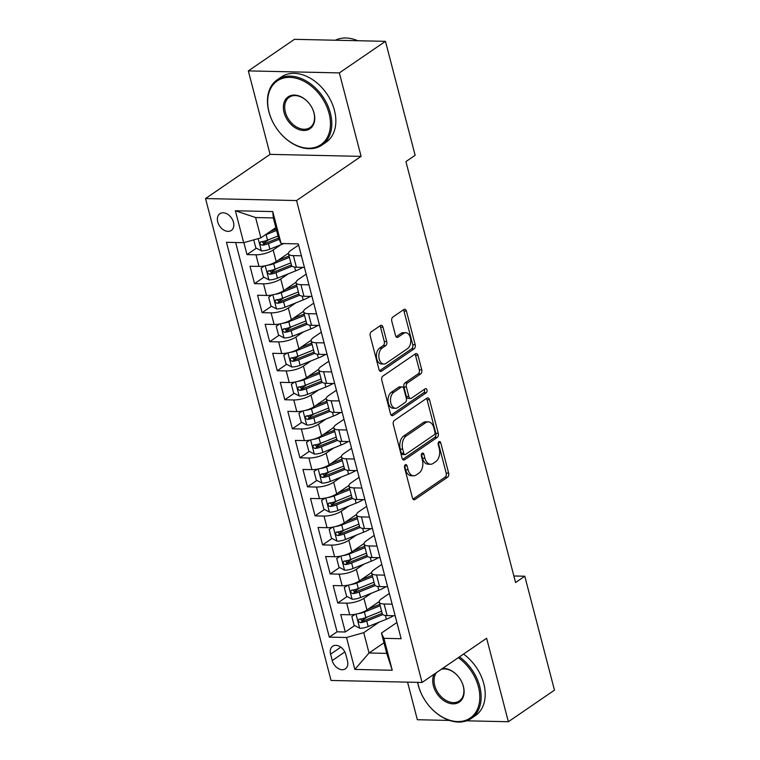 <?xml version="1.0" encoding="UTF-8"?>
<svg xmlns="http://www.w3.org/2000/svg" width="760" height="760" viewBox="0 0 760 760"><rect width="100%" height="100%" fill="white"/><g stroke="black" fill="none" stroke-linecap="round" stroke-linejoin="round"><path stroke-width="1.14" d="M405.289 464.759A2.175 1.368 91.3 0 0 404.548 467.628L412.433 497.895A3.107 1.957 91.3 0 0 414.171 499.767A3.107 1.957 91.3 0 0 414.979 499.51L447.564 477.204A3.107 1.957 91.3 0 0 448.637 473.109L440.752 442.833A2.175 1.368 91.3 0 0 439.527 441.531A2.175 1.368 91.3 0 0 438.966 441.712A2.175 1.368 91.3 0 0 438.216 444.572L439.233 448.485A9.947 6.26 91.3 0 1 435.822 461.577L433.105 463.429A9.947 6.26 91.3 0 1 430.512 464.255A9.947 6.26 91.3 0 1 424.935 458.28L423.918 454.366A2.175 1.368 91.3 0 0 422.693 453.055A2.175 1.368 91.3 0 0 422.123 453.235A2.175 1.368 91.3 0 0 421.382 456.095L422.398 460.019A9.947 6.26 91.3 0 1 418.978 473.1L416.271 474.962A9.947 6.26 91.3 0 1 413.677 475.779A9.947 6.26 91.3 0 1 408.101 469.803L407.075 465.889A2.175 1.368 91.3 0 0 405.859 464.578A2.175 1.368 91.3 0 0 405.289 464.759M217.73 221.91A10.136 7.172 -124.4 0 0 231.325 230.441A10.136 7.172 -124.4 0 0 233.472 222.262A10.136 7.172 -124.4 0 0 219.877 213.721A10.136 7.172 -124.4 0 0 217.73 221.91M382.992 327.17A3.107 1.957 91.3 0 0 381.254 325.299A3.107 1.957 91.3 0 0 380.447 325.555L371.298 331.816A3.107 1.957 91.3 0 0 370.234 335.901L378.993 369.531A3.107 1.957 91.3 0 0 380.731 371.393A3.107 1.957 91.3 0 0 381.548 371.137L414.133 348.83A3.107 1.957 91.3 0 0 415.197 344.745L406.438 311.115A3.107 1.957 91.3 0 0 404.7 309.253A3.107 1.957 91.3 0 0 403.883 309.51L392.844 317.062A3.107 1.957 91.3 0 0 391.78 321.157L395.523 335.549A3.107 1.957 91.3 0 0 397.271 337.411A3.107 1.957 91.3 0 0 398.078 337.155L403.55 333.412A8.312 5.234 91.3 0 1 405.726 332.719A8.312 5.234 91.3 0 1 410.695 339.397A8.312 5.234 91.3 0 1 407.522 348.65L386.07 363.337A8.312 5.234 91.3 0 1 383.904 364.03A8.312 5.234 91.3 0 1 378.936 357.352A8.312 5.234 91.3 0 1 382.099 348.089L385.681 345.648A3.107 1.957 91.3 0 0 386.745 341.553L382.992 327.17L380.532 327.113A3.107 1.957 91.3 0 0 379.952 325.888M361.095 156.37L339.359 72.903L385.462 41.334L294.443 39.33L248.34 70.898L270.076 154.365L205.532 198.55L296.552 200.554L361.095 156.37L270.076 154.365M466.602 720.812L508.364 721.734L486.628 638.267L422.075 682.461L296.552 200.554M508.364 721.734L554.467 690.165L524.789 576.222L513.864 575.985M385.462 41.334L415.14 155.287L405.925 161.595L515.575 582.54L524.789 576.222M394.383 420.432A3.107 1.957 91.3 0 0 393.319 424.526L402.078 458.147A3.107 1.957 91.3 0 0 403.816 460.019A3.107 1.957 91.3 0 0 404.633 459.762L437.219 437.447A3.107 1.957 91.3 0 0 438.283 433.361L429.523 399.741A3.107 1.957 91.3 0 0 427.785 397.869A3.107 1.957 91.3 0 0 426.968 398.126L394.383 420.432M390.535 413.839L381.776 380.219A3.107 1.957 91.3 0 1 382.84 376.124L415.425 353.818A3.107 1.957 91.3 0 1 416.242 353.562A3.107 1.957 91.3 0 1 417.981 355.423L421.733 369.816A3.107 1.957 91.3 0 1 420.66 373.91L407.445 382.954A3.107 1.957 91.3 0 0 406.381 387.04L408.861 396.587A3.107 1.957 91.3 0 0 410.609 398.459A3.107 1.957 91.3 0 0 411.416 398.202L425.173 388.778A2.175 1.368 91.3 0 1 425.742 388.597A2.175 1.368 91.3 0 1 427.044 390.345A2.175 1.368 91.3 0 1 426.217 392.768L393.091 415.445A3.107 1.957 91.3 0 1 392.274 415.71A3.107 1.957 91.3 0 1 390.535 413.839M243.874 242.639L246.99 254.609L256.395 248.168M268.869 239.628L263.483 243.314M280.716 244.815L273.182 249.973A12.663 4.047 165.4 0 1 255.968 254.799L258.989 266.418L250.012 266.219L254.552 283.632L263.957 277.201M276.431 268.66L271.044 272.346M288.277 273.847L280.744 278.996A12.663 4.047 165.4 0 1 263.53 283.831L266.551 295.45L257.573 295.25L262.115 312.664L271.519 306.233M283.993 297.692L278.606 301.368M295.839 302.879L288.306 308.028A12.663 4.047 165.4 0 1 271.092 312.863L274.113 324.472L265.135 324.283L269.676 341.696L279.072 335.264M291.555 326.714L286.168 330.401M303.401 331.911L295.868 337.06A12.663 4.047 165.4 0 1 278.654 341.895L281.675 353.505L272.697 353.305L277.238 370.728L286.634 364.287M299.117 355.747L293.731 359.433M310.954 360.943L303.43 366.092A12.663 4.047 165.4 0 1 286.216 370.927L289.237 382.536L280.26 382.337L284.8 399.76L294.196 393.319M306.679 384.778L301.292 388.464M318.516 389.965L310.992 395.124A12.663 4.047 165.4 0 1 293.778 399.959L296.799 411.568L287.822 411.369L292.363 428.792L301.758 422.351M314.241 413.81L308.854 417.497M326.078 418.998L318.554 424.156A12.663 4.047 165.4 0 1 301.34 428.982L304.361 440.601L295.383 440.401L299.924 457.815L309.32 451.383M321.803 442.842L316.416 446.519M333.64 448.029L326.116 453.178A12.663 4.047 165.4 0 1 308.902 458.014L311.923 469.632L302.945 469.433L307.486 486.846L316.882 480.415M329.365 471.874L323.978 475.551M341.202 477.061L333.678 482.21A12.663 4.047 165.4 0 1 316.464 487.046L319.485 498.655L310.507 498.465L315.048 515.878L324.444 509.447M336.927 500.897L331.541 504.583M348.764 506.094L341.24 511.242A12.663 4.047 165.4 0 1 324.026 516.078L327.047 527.687L318.07 527.487L322.61 544.91L332.006 538.469M344.489 529.929L339.102 533.615M356.326 535.125L348.802 540.274A12.663 4.047 165.4 0 1 331.588 545.11L334.609 556.719L325.631 556.519L330.173 573.942L339.568 567.501M352.051 558.961L346.665 562.647M363.888 564.148L356.364 569.306A12.663 4.047 165.4 0 1 339.15 574.142L342.171 585.751L333.194 585.552L337.734 602.975L346.712 603.164A12.663 4.047 -14.6 0 0 363.926 598.339L371.45 593.18M359.613 587.993L354.226 591.679M347.13 596.533L337.734 602.975M258.989 266.418A12.663 4.047 -14.6 0 0 276.212 261.582L288.458 253.194M266.551 295.45A12.663 4.047 -14.6 0 0 283.774 290.615L296.02 282.226M274.113 324.472A12.663 4.047 -14.6 0 0 291.337 319.647L303.582 311.258M281.675 353.505A12.663 4.047 -14.6 0 0 298.898 348.669L311.144 340.29M289.237 382.536A12.663 4.047 -14.6 0 0 306.46 377.701L318.706 369.322M296.799 411.568A12.663 4.047 -14.6 0 0 314.022 406.733L326.268 398.344M304.361 440.601A12.663 4.047 -14.6 0 0 321.584 435.765L333.83 427.376M311.923 469.632A12.663 4.047 -14.6 0 0 329.147 464.797L341.392 456.409M319.485 498.655A12.663 4.047 -14.6 0 0 336.709 493.829L348.954 485.44M327.047 527.687A12.663 4.047 -14.6 0 0 344.27 522.851L356.516 514.472M334.609 556.719A12.663 4.047 -14.6 0 0 351.832 551.883L364.078 543.505M342.171 585.751A12.663 4.047 -14.6 0 0 359.394 580.915L371.64 572.527M347.481 660.906L345.819 654.512A9.813 6.954 -124.4 0 0 332.652 646.247A9.813 6.954 -124.4 0 0 330.572 654.179L332.234 660.563A9.813 6.954 -124.4 0 0 345.401 668.828A9.813 6.954 -124.4 0 0 347.481 660.906M205.532 198.55L331.056 680.457L422.075 682.461M243.684 242.687L235.362 210.757L272.755 211.575L281.077 243.513L278.616 238.241L273.324 217.92L255.607 217.531L260.898 237.851L243.684 242.687L226.461 242.307L329.308 637.117L346.522 637.497L363.745 632.672L379.012 622.212M281.077 243.513L298.3 243.894L401.137 638.704L383.914 638.324L392.236 670.263L354.844 669.436L346.522 637.497M298.604 245.081L290.899 250.363A12.663 4.047 165.4 0 0 288.477 253.773L291.507 265.382A12.663 4.047 -14.6 0 0 296.381 267.245L304.427 267.416M306.166 274.113L298.462 279.395A12.663 4.047 165.4 0 0 296.039 282.796L299.07 294.415A12.663 4.047 -14.6 0 0 303.943 296.267L311.99 296.447M313.728 303.145L306.023 308.417A12.663 4.047 165.4 0 0 303.601 311.828L306.631 323.447A12.663 4.047 -14.6 0 0 311.505 325.299L319.551 325.479M321.29 332.177L313.585 337.449A12.663 4.047 165.4 0 0 311.163 340.86L314.194 352.469A12.663 4.047 -14.6 0 0 319.067 354.331L327.113 354.512M328.852 361.199L321.147 366.481A12.663 4.047 165.4 0 0 318.725 369.892L321.755 381.501A12.663 4.047 -14.6 0 0 326.629 383.363L334.675 383.534M336.414 390.231L328.709 395.513A12.663 4.047 165.4 0 0 326.287 398.924L329.317 410.533A12.663 4.047 -14.6 0 0 334.191 412.395L342.238 412.566M343.976 419.263L336.272 424.545A12.663 4.047 165.4 0 0 333.849 427.956L336.88 439.565A12.663 4.047 -14.6 0 0 341.753 441.417L349.799 441.598M351.538 448.295L343.834 453.577A12.663 4.047 165.4 0 0 341.411 456.978L344.441 468.597A12.663 4.047 -14.6 0 0 349.315 470.449L357.361 470.63M359.1 477.327L351.395 482.6A12.663 4.047 165.4 0 0 348.973 486.01L352.003 497.629A12.663 4.047 -14.6 0 0 356.877 499.481L364.923 499.662M366.662 506.359L358.957 511.632A12.663 4.047 165.4 0 0 356.535 515.042L359.565 526.651A12.663 4.047 -14.6 0 0 364.439 528.514L372.485 528.694M374.224 535.382L366.519 540.664A12.663 4.047 165.4 0 0 364.097 544.075L367.127 555.683A12.663 4.047 -14.6 0 0 372.001 557.545L380.048 557.716M381.786 564.414L374.081 569.696A12.663 4.047 165.4 0 0 371.659 573.106L374.69 584.716A12.663 4.047 -14.6 0 0 379.563 586.577L387.609 586.748M235.648 242.506L337.05 631.817L345.297 631.997L340.755 614.583L349.733 614.783A12.663 4.047 -14.6 0 0 366.956 609.947L379.202 601.559M389.348 593.446L381.644 598.728A12.663 4.047 -14.6 0 0 379.221 602.139A12.663 4.047 -14.6 0 0 384.104 603.991L392.141 604.172M379.221 602.139L382.251 613.747A12.663 4.047 -14.6 0 0 387.125 615.6L395.171 615.781M301.397 255.806L293.36 255.626A12.663 4.047 165.4 0 1 288.477 253.773M308.959 284.838L300.922 284.658A12.663 4.047 165.4 0 1 296.039 282.796M316.521 313.861L308.484 313.69A12.663 4.047 165.4 0 1 303.601 311.828M324.083 342.893L316.046 342.722A12.663 4.047 165.4 0 1 311.163 340.86M331.645 371.925L323.608 371.744A12.663 4.047 165.4 0 1 318.725 369.892M339.207 400.957L331.17 400.776A12.663 4.047 165.4 0 1 326.287 398.924M346.769 429.989L338.732 429.808A12.663 4.047 165.4 0 1 333.849 427.956M354.331 459.021L346.294 458.84A12.663 4.047 165.4 0 1 341.411 456.978M361.893 488.043L353.856 487.872A12.663 4.047 165.4 0 1 348.973 486.01M369.455 517.075L361.418 516.904A12.663 4.047 165.4 0 1 356.535 515.042M377.017 546.107L368.98 545.927A12.663 4.047 165.4 0 1 364.097 544.075M384.579 575.139L376.542 574.959A12.663 4.047 165.4 0 1 371.659 573.106M339.15 574.142L330.173 573.942M331.588 545.11L322.61 544.91M324.026 516.078L315.048 515.878M316.464 487.046L307.486 486.846M308.902 458.014L299.924 457.815M301.34 428.982L292.363 428.792M293.778 399.959L284.8 399.76M286.216 370.927L277.238 370.728M278.654 341.895L269.676 341.696M271.092 312.863L262.115 312.664M263.53 283.831L254.552 283.632M255.968 254.799L246.99 254.609M260.898 237.851L275.851 227.62M363.745 632.672L369.037 652.992L386.745 653.381L381.453 633.061L383.914 638.324M383.981 642.76L369.037 652.992L354.844 669.436M396.91 622.478L381.453 633.061M407.559 682.138L417.344 719.73L449.492 720.433M339.359 72.903L248.34 70.898M367.175 617.025L361.788 620.702M354.692 625.565L345.297 631.997M337.05 631.817L329.308 637.117M386.745 653.381L392.236 670.263M235.362 210.757L255.607 217.531M272.755 211.575L273.324 217.92M404.605 465.776A2.175 1.368 91.3 0 1 404.615 465.832L405.64 469.756A9.947 6.26 91.3 0 0 411.217 475.731L413.677 475.779M430.512 464.255L428.051 464.198A9.947 6.26 91.3 0 1 422.474 458.223L421.458 454.309A2.175 1.368 91.3 0 0 421.439 454.252M413.012 499.12L445.113 477.147A3.107 1.957 91.3 0 0 446.177 473.062L438.292 442.785A2.175 1.368 91.3 0 0 438.273 442.719M402.658 459.373L434.758 437.399A3.107 1.957 91.3 0 0 435.822 433.305L427.063 399.684A3.107 1.957 91.3 0 0 426.483 398.459M403.798 453.283A2.175 1.368 91.3 0 0 405.013 454.584A2.175 1.368 91.3 0 0 405.584 454.404L434.188 434.824A2.175 1.368 91.3 0 0 434.929 431.965L433.855 427.832A9.947 6.26 91.3 0 0 428.279 421.857A9.947 6.26 91.3 0 0 425.685 422.674L406.134 436.059A9.947 6.26 91.3 0 0 402.714 449.151L403.798 453.283L401.337 453.226A2.175 1.368 91.3 0 0 402.553 454.537L405.013 454.584M428.279 421.857L425.818 421.8A9.947 6.26 91.3 0 0 423.225 422.626L425.685 422.674M401.337 453.226L400.254 449.094A9.947 6.26 91.3 0 1 403.674 436.012L423.225 422.626M410.609 398.459L408.148 398.401A3.107 1.957 91.3 0 1 406.41 396.53L403.921 386.992A3.107 1.957 91.3 0 1 404.985 382.897L418.199 373.853A3.107 1.957 91.3 0 0 419.273 369.759L415.52 355.376A3.107 1.957 91.3 0 0 414.941 354.151M391.115 415.055L423.757 392.711A2.175 1.368 91.3 0 0 424.327 389.367M393.737 392.34A8.312 5.234 91.3 0 0 390.564 401.603A8.312 5.234 91.3 0 0 395.533 408.272A8.312 5.234 91.3 0 0 397.708 407.588L405.26 402.41A3.107 1.957 91.3 0 0 406.334 398.325L403.845 388.778A3.107 1.957 91.3 0 0 402.106 386.906A3.107 1.957 91.3 0 0 401.29 387.163L393.737 392.34L391.276 392.284A8.312 5.234 91.3 0 0 388.103 401.546A8.312 5.234 91.3 0 0 393.072 408.224L395.533 408.272M402.106 386.906L399.646 386.859A3.107 1.957 91.3 0 0 398.829 387.115L401.29 387.163M391.276 392.284L398.829 387.115M383.904 364.03L381.444 363.974A8.312 5.234 91.3 0 1 376.476 357.295A8.312 5.234 91.3 0 1 379.639 348.042L383.22 345.591A3.107 1.957 91.3 0 0 384.284 341.506L380.532 327.113M405.726 332.719L403.265 332.661A8.312 5.234 91.3 0 0 401.09 333.355L403.55 333.412M396.102 336.765L401.09 333.355M379.572 370.747L411.673 348.773A3.107 1.957 91.3 0 0 412.737 344.688L403.978 311.068A3.107 1.957 91.3 0 0 403.398 309.842M355.214 614.289L351.851 616.55L354.122 625.261L359.793 628.273A8.389 2.679 -14.6 0 0 368.191 626.553L386.374 619.257A24.225 7.742 -14.6 0 0 393.519 615.742M358.235 613.624A8.389 2.679 -14.6 0 0 364.41 612.038L380.161 605.72M368.514 608.874L379.8 604.352M351.851 616.55L355.148 614.298M381.596 611.239L365.845 617.557A8.389 2.679 165.4 0 1 359.527 619.153C357.627 620.483 357.931 621.642 360.43 622.639A8.389 2.679 -14.6 0 0 366.757 621.034L382.84 614.583M382.147 613.348L364.971 620.236A4.275 1.368 165.4 0 1 363.09 620.825L360.858 619.77M359.527 619.153L358.777 619.419M417.705 682.366A38.627 27.36 -124.4 0 0 418.399 685.482A38.627 27.36 -124.4 0 0 457.644 721.563A38.627 27.36 -124.4 0 0 478.43 686.812A38.627 27.36 -124.4 0 0 458.289 657.666M459.467 656.858A39.577 28.035 55.6 0 1 479.721 686.442A39.577 28.035 55.6 0 1 471.323 718.428A39.577 28.035 55.6 0 1 418.219 685.092A39.577 28.035 55.6 0 1 417.591 682.366M442.5 668.477A19.313 13.68 55.6 0 1 463.419 686.48A19.313 13.68 55.6 0 1 453.026 703.855A19.313 13.68 55.6 0 1 433.409 685.814A19.313 13.68 55.6 0 1 434.083 674.244M436.497 672.591A18.363 13.005 -124.4 0 0 434.701 685.453A18.363 13.005 -124.4 0 0 459.344 700.919A18.363 13.005 -124.4 0 0 463.239 686.081A18.363 13.005 -124.4 0 0 441.19 669.38M463.524 654.084A39.577 28.035 55.6 0 1 483.778 683.667A39.577 28.035 55.6 0 1 475.38 715.644L471.323 718.428M269.059 112.138A38.627 27.36 -124.4 0 0 308.294 148.219A38.627 27.36 -124.4 0 0 329.08 113.459A38.627 27.36 -124.4 0 0 289.845 77.377A38.627 27.36 -124.4 0 0 269.059 112.138M330.372 113.097A39.577 28.035 55.6 0 1 321.974 145.075A39.577 28.035 55.6 0 1 268.869 111.739A39.577 28.035 55.6 0 1 277.267 79.762A39.577 28.035 55.6 0 1 330.372 113.097M284.059 112.471A19.313 13.68 55.6 0 1 294.452 95.085A19.313 13.68 55.6 0 1 314.07 113.126A19.313 13.68 55.6 0 1 303.677 130.501A19.313 13.68 55.6 0 1 284.059 112.471M313.889 112.736A18.363 13.005 -124.4 0 0 289.247 97.261A18.363 13.005 -124.4 0 0 285.351 112.1A18.363 13.005 -124.4 0 0 309.994 127.575A18.363 13.005 -124.4 0 0 313.889 112.736M277.267 79.762L281.323 76.988A39.577 28.035 55.6 0 1 334.428 110.314A39.577 28.035 55.6 0 1 326.04 142.3L321.974 145.075M335.341 40.233A39.577 28.035 55.6 0 1 357.684 40.726M347.652 585.257L344.29 587.518L346.56 596.23L352.231 599.241A8.389 2.679 -14.6 0 0 360.63 597.521L378.812 590.235A24.225 7.742 -14.6 0 0 385.956 586.711M350.673 584.592A8.389 2.679 -14.6 0 0 356.849 583.005L372.599 576.688M360.952 579.851L372.238 575.32M344.29 587.518L347.586 585.276M374.034 582.207L358.283 588.525A8.389 2.679 165.4 0 1 351.966 590.121C350.065 591.451 350.369 592.61 352.868 593.607A8.389 2.679 -14.6 0 0 359.195 592.011L375.278 585.552M374.585 584.317L357.409 591.204A4.275 1.368 165.4 0 1 355.528 591.793L353.295 590.739M351.966 590.121L351.215 590.387M340.091 556.234L336.727 558.486L338.998 567.197L344.669 570.209A8.389 2.679 -14.6 0 0 353.067 568.489L371.25 561.203A24.225 7.742 -14.6 0 0 378.394 557.688M343.111 555.56A8.389 2.679 -14.6 0 0 349.286 553.973L365.037 547.665M353.39 550.819L364.676 546.288M336.727 558.486L340.024 556.244M366.472 553.175L350.721 559.493A8.389 2.679 165.4 0 1 344.403 561.098C342.503 562.419 342.808 563.578 345.306 564.575A8.389 2.679 -14.6 0 0 351.633 562.98L367.716 556.529M367.023 555.294L349.847 562.172A4.275 1.368 165.4 0 1 347.966 562.761L345.733 561.716M344.403 561.098L343.653 561.355M332.528 527.202L329.166 529.464L331.436 538.165L337.108 541.177A8.389 2.679 -14.6 0 0 345.505 539.457L363.688 532.171A24.225 7.742 -14.6 0 0 370.832 528.656M335.549 526.528A8.389 2.679 -14.6 0 0 341.724 524.951L357.476 518.633M345.828 521.788L357.115 517.265M329.166 529.464L332.462 527.212M358.91 524.144L343.159 530.461A8.389 2.679 165.4 0 1 336.841 532.067C334.941 533.387 335.245 534.546 337.744 535.543A8.389 2.679 -14.6 0 0 344.071 533.947L360.154 527.497M359.461 526.262L342.285 533.149A4.275 1.368 165.4 0 1 340.404 533.729L338.172 532.684M336.841 532.067L336.091 532.332M324.966 498.17L321.603 500.431L323.874 509.133L329.545 512.145A8.389 2.679 -14.6 0 0 337.944 510.435L356.126 503.139A24.225 7.742 -14.6 0 0 363.27 499.624M327.988 497.506A8.389 2.679 -14.6 0 0 334.162 495.919L349.913 489.601M338.266 492.756L349.552 488.233M321.603 500.431L324.909 498.18M351.348 495.121L335.597 501.429A8.389 2.679 165.4 0 1 329.279 503.034C327.38 504.355 327.683 505.523 330.182 506.521A8.389 2.679 -14.6 0 0 336.509 504.916L352.592 498.465M351.899 497.23L334.723 504.117A4.275 1.368 165.4 0 1 332.842 504.697L330.609 503.652M329.279 503.034L328.529 503.3M317.404 469.138L314.041 471.399L316.312 480.111L321.983 483.123A8.389 2.679 -14.6 0 0 330.381 481.403L348.565 474.107A24.225 7.742 -14.6 0 0 355.709 470.592M320.425 468.474A8.389 2.679 -14.6 0 0 326.601 466.887L342.351 460.57M330.704 463.724L341.99 459.202M314.041 471.399L317.347 469.148M343.786 466.089L328.035 472.397A8.389 2.679 165.4 0 1 321.717 474.002C319.817 475.332 320.122 476.491 322.62 477.489A8.389 2.679 -14.6 0 0 328.947 475.883L345.03 469.433M344.337 468.198L327.161 475.085A4.275 1.368 165.4 0 1 325.28 475.674L323.048 474.62M321.717 474.002L320.967 474.269M309.842 440.106L306.479 442.367L308.75 451.079L314.431 454.09A8.389 2.679 -14.6 0 0 322.82 452.371L341.002 445.075A24.225 7.742 -14.6 0 0 348.147 441.56M312.863 439.441A8.389 2.679 -14.6 0 0 319.038 437.855L334.79 431.537M323.142 434.701L334.428 430.169M306.479 442.367L309.785 440.116M336.224 437.057L320.473 443.374A8.389 2.679 165.4 0 1 314.155 444.97C312.255 446.3 312.559 447.459 315.058 448.457A8.389 2.679 -14.6 0 0 321.385 446.851L337.469 440.401M336.775 439.166L319.599 446.053A4.275 1.368 165.4 0 1 317.718 446.642L315.485 445.588M314.155 444.97L313.405 445.236M302.28 411.074L298.917 413.335L301.188 422.047L306.869 425.058A8.389 2.679 -14.6 0 0 315.257 423.339L333.44 416.052A24.225 7.742 -14.6 0 0 340.584 412.528M305.301 410.409A8.389 2.679 -14.6 0 0 311.476 408.823L327.227 402.515M315.58 405.669L326.866 401.137M298.917 413.335L302.224 411.094M328.662 408.025L312.911 414.342A8.389 2.679 165.4 0 1 306.594 415.938C304.694 417.269 304.998 418.427 307.496 419.425A8.389 2.679 -14.6 0 0 313.823 417.829L329.906 411.369M329.213 410.144L312.037 417.022A4.275 1.368 165.4 0 1 310.156 417.61L307.923 416.556M306.594 415.938L305.843 416.204M294.719 382.052L291.356 384.303L293.626 393.015L299.307 396.026A8.389 2.679 -14.6 0 0 307.695 394.307L325.878 387.02A24.225 7.742 -14.6 0 0 333.022 383.505M297.74 381.377A8.389 2.679 -14.6 0 0 303.915 379.791L319.666 373.483M308.019 376.637L319.305 372.106M291.356 384.303L294.661 382.062M321.1 378.993L305.349 385.31A8.389 2.679 165.4 0 1 299.031 386.916C297.131 388.236 297.435 389.395 299.934 390.393A8.389 2.679 -14.6 0 0 306.261 388.797L322.344 382.346M321.651 381.111L304.475 387.99A4.275 1.368 165.4 0 1 302.594 388.578L300.361 387.534M299.031 386.916L298.281 387.173M287.156 353.02L283.793 355.281L286.064 363.983L291.745 366.994A8.389 2.679 -14.6 0 0 300.133 365.275L318.316 357.988A24.225 7.742 -14.6 0 0 325.46 354.474M290.177 352.345A8.389 2.679 -14.6 0 0 296.352 350.769L312.103 344.451M300.456 347.605L311.742 343.083M283.793 355.281L287.099 353.029M313.538 349.961L297.787 356.278A8.389 2.679 165.4 0 1 291.469 357.884C289.57 359.204 289.873 360.363 292.372 361.37A8.389 2.679 -14.6 0 0 298.699 359.765L314.783 353.315M314.089 352.079L296.913 358.967A4.275 1.368 165.4 0 1 295.032 359.547L292.799 358.501M291.469 357.884L290.719 358.15M279.594 323.988L276.231 326.249L278.502 334.951L284.183 337.962A8.389 2.679 -14.6 0 0 292.572 336.252L310.755 328.956A24.225 7.742 -14.6 0 0 317.898 325.441M282.615 323.323A8.389 2.679 -14.6 0 0 288.791 321.736L304.541 315.419M292.894 318.573L304.18 314.051M276.231 326.249L279.537 323.998M305.976 320.938L290.225 327.247A8.389 2.679 165.4 0 1 283.908 328.852C282.007 330.173 282.312 331.341 284.81 332.338A8.389 2.679 -14.6 0 0 291.137 330.733L307.22 324.283M306.527 323.048L289.351 329.935A4.275 1.368 165.4 0 1 287.47 330.514L285.238 329.469M283.908 328.852L283.157 329.118M272.042 294.956L268.669 297.217L270.94 305.928L276.621 308.94A8.389 2.679 -14.6 0 0 285.01 307.22L303.192 299.924A24.225 7.742 -14.6 0 0 310.337 296.409M275.053 294.291A8.389 2.679 -14.6 0 0 281.228 292.704L296.979 286.387M285.332 289.541L296.618 285.019M268.669 297.217L271.976 294.966M298.414 291.906L282.663 298.224A8.389 2.679 165.4 0 1 276.345 299.82C274.445 301.15 274.749 302.309 277.248 303.306A8.389 2.679 -14.6 0 0 283.575 301.701L299.659 295.25M298.965 294.015L281.789 300.903A4.275 1.368 165.4 0 1 279.908 301.492L277.675 300.438M276.345 299.82L275.595 300.086M264.48 265.924L261.108 268.185L263.378 276.897L269.059 279.908A8.389 2.679 -14.6 0 0 277.447 278.188L295.63 270.892A24.225 7.742 -14.6 0 0 302.774 267.377M267.491 265.259A8.389 2.679 -14.6 0 0 273.666 263.673L289.417 257.355M277.77 260.519L289.056 255.987M261.108 268.185L264.413 265.933M290.852 262.874L275.101 269.192A8.389 2.679 165.4 0 1 268.784 270.788C266.883 272.118 267.188 273.277 269.686 274.274A8.389 2.679 -14.6 0 0 276.013 272.669L292.096 266.219M291.403 264.983L274.227 271.871A4.275 1.368 165.4 0 1 272.346 272.46L270.113 271.405M268.784 270.788L268.033 271.054M253.735 239.865L255.816 247.865L261.497 250.876A8.389 2.679 -14.6 0 0 269.885 249.156L283.812 243.57M264.993 235.059A8.389 2.679 -14.6 0 0 266.104 234.641L276.583 230.441M270.209 231.486L276.222 229.073M278.017 235.961L267.539 240.16A8.389 2.679 165.4 0 1 261.221 241.766C259.322 243.086 259.625 244.245 262.133 245.242A8.389 2.679 -14.6 0 0 268.451 243.647L279.138 239.362M278.569 238.07L266.665 242.839A4.275 1.368 165.4 0 1 264.784 243.428L262.551 242.373M261.221 241.766L260.471 242.022M273.182 249.973L276.212 261.582M280.744 278.996L283.774 290.615M288.306 308.028L291.337 319.647M295.868 337.06L298.898 348.669M303.43 366.092L306.46 377.701M310.992 395.124L314.022 406.733M318.554 424.156L321.584 435.765M326.116 453.178L329.147 464.797M333.678 482.21L336.709 493.829M341.24 511.242L344.27 522.851M348.802 540.274L351.832 551.883M356.364 569.306L359.394 580.915M363.926 598.339L366.956 609.947M384.104 603.991L387.125 615.6M293.36 255.626L296.381 267.245M300.922 284.658L303.943 296.267M308.484 313.69L311.505 325.299M316.046 342.722L319.067 354.331M323.608 371.744L326.629 383.363M331.17 400.776L334.191 412.395M338.732 429.808L341.753 441.417M346.294 458.84L349.315 470.449M353.856 487.872L356.877 499.481M361.418 516.904L364.439 528.514M368.98 545.927L372.001 557.545M376.542 574.959L379.563 586.577M346.712 603.164L349.733 614.783M344.831 651.938L332.234 660.563M340.793 647.178L330.572 654.179M405.64 469.756L408.101 469.803M421.458 454.309L423.918 454.366M422.474 458.223L424.935 458.28M438.292 442.785L440.752 442.833M446.177 473.062L448.637 473.109M445.113 477.147L447.564 477.204M413.373 499.472L414.979 499.51M404.615 465.832L407.075 465.889M427.063 399.684L429.523 399.741M435.822 433.305L438.283 433.361M434.758 437.399L437.219 437.447M403.019 459.724L404.633 459.762M403.674 436.012L406.134 436.059M400.254 449.094L402.714 449.151M415.52 355.376L417.981 355.423M419.273 369.759L421.733 369.816M418.199 373.853L420.66 373.91M404.985 382.897L407.445 382.954M403.921 386.992L406.381 387.04M406.41 396.53L408.861 396.587M423.757 392.711L426.217 392.768M391.476 415.416L393.091 415.445M384.284 341.506L386.745 341.553M383.22 345.591L385.681 345.648M379.639 348.042L382.099 348.089M396.463 337.117L398.078 337.155M403.978 311.068L406.438 311.115M412.737 344.688L415.197 344.745M411.673 348.773L414.133 348.83M379.933 371.099L381.548 371.137M355.993 614.146L359.651 628.197M385.387 615.467L386.374 619.257M366.757 621.034L368.191 626.553M364.41 612.038L365.845 617.557M363.09 620.825L360.43 622.639M348.431 585.114L352.089 599.165M377.824 586.444L378.812 590.235M359.195 592.011L360.63 597.521M356.849 583.005L358.283 588.525M355.528 591.793L352.868 593.607M340.869 556.082L344.527 570.133M370.262 557.413L371.25 561.203M351.633 562.98L353.067 568.489M349.286 553.973L350.721 559.493M347.966 562.761L345.306 564.575M333.308 527.05L336.965 541.101M362.7 528.38L363.688 532.171M344.071 533.947L345.505 539.457M341.724 524.951L343.159 530.461M340.404 533.729L337.744 535.543M325.745 498.019L329.403 512.069M355.138 499.348L356.126 503.139M336.509 504.916L337.944 510.435M334.162 495.919L335.597 501.429M332.842 504.697L330.182 506.521M318.183 468.986L321.841 483.046M347.577 470.316L348.565 474.107M328.947 475.883L330.381 481.403M326.601 466.887L328.035 472.397M325.28 475.674L322.62 477.489M310.622 439.964L314.279 454.014M340.014 441.284L341.002 445.075M321.385 446.851L322.82 452.371M319.038 437.855L320.473 443.374M317.718 446.642L315.058 448.457M303.059 410.932L306.717 424.983M332.452 412.262L333.44 416.052M313.823 417.829L315.257 423.339M311.476 408.823L312.911 414.342M310.156 417.61L307.496 419.425M295.498 381.9L299.165 395.95M324.89 383.23L325.878 387.02M306.261 388.797L307.695 394.307M303.915 379.791L305.349 385.31M302.594 388.578L299.934 390.393M287.935 352.868L291.602 366.918M317.328 354.198L318.316 357.988M298.699 359.765L300.133 365.275M296.352 350.769L297.787 356.278M295.032 359.547L292.372 361.37M280.373 323.836L284.041 337.896M309.766 325.166L310.755 328.956M291.137 330.733L292.572 336.252M288.791 321.736L290.225 327.247M287.47 330.514L284.81 332.338M272.812 294.813L276.478 308.864M302.214 296.134L303.192 299.924M283.575 301.701L285.01 307.22M281.228 292.704L282.663 298.224M279.908 301.492L277.248 303.306M265.249 265.781L268.916 279.832M294.652 267.102L295.63 270.892M276.013 272.669L277.447 278.188M273.666 263.673L275.101 269.192M272.346 272.46L269.686 274.274M258.181 238.621L261.354 250.8M268.451 243.647L269.885 249.156M266.104 234.641L267.539 240.16M264.784 243.428L262.133 245.242"/></g></svg>
